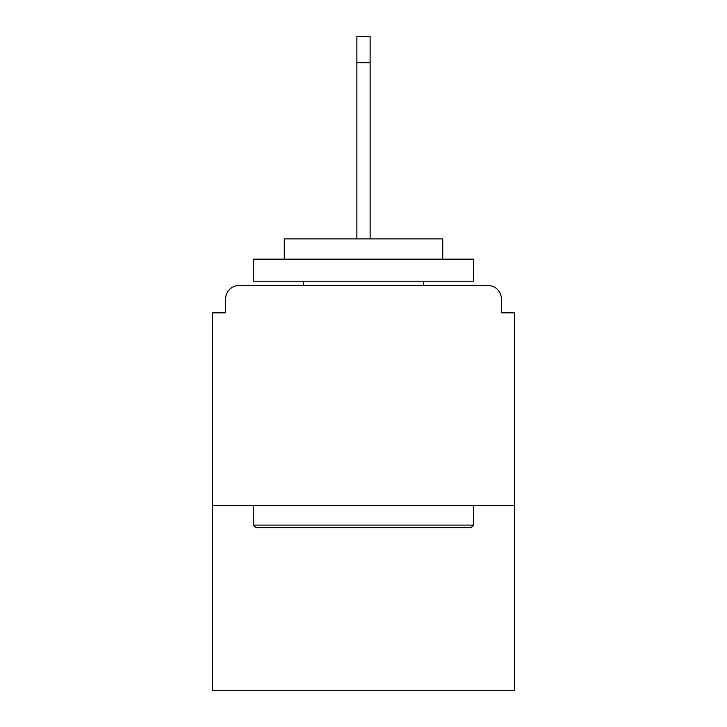 <?xml version="1.0" encoding="UTF-8"?>
<svg xmlns="http://www.w3.org/2000/svg" width="727" height="727" viewBox="0 0 727 727"><rect width="100%" height="100%" fill="white"/><g stroke="black" fill="none" stroke-linecap="round" stroke-linejoin="round"><path stroke-width="1.09" d="M501.321 312.864L501.321 298.779L501.321 312.864L514.525 312.864L514.525 690.65L212.475 690.65L212.475 312.864L225.679 312.864L225.679 298.779L225.679 312.864M514.525 505.719L212.475 505.719M501.321 298.779A13.213 13.213 0 0 0 488.108 285.566L238.892 285.566A13.213 13.213 0 0 0 225.679 298.779M488.108 285.566L432.192 285.566L488.108 285.566M294.808 285.566L238.892 285.566L294.808 285.566M470.932 527.738L256.068 527.738L253.423 525.094L473.577 525.094L470.932 527.738M253.423 259.148L473.577 259.148L473.577 281.158L253.423 281.158L253.423 259.148M442.752 259.148L442.752 238.892L284.248 238.892L284.248 259.148M253.423 505.719L253.423 525.094M473.577 505.719L473.577 525.094M303.613 281.158L303.613 285.566M423.387 281.158L423.387 285.566M356.893 62.767L356.893 36.35L370.107 36.35L370.107 62.767L356.893 62.767L356.893 238.892M370.107 62.767L370.107 238.892"/></g></svg>
